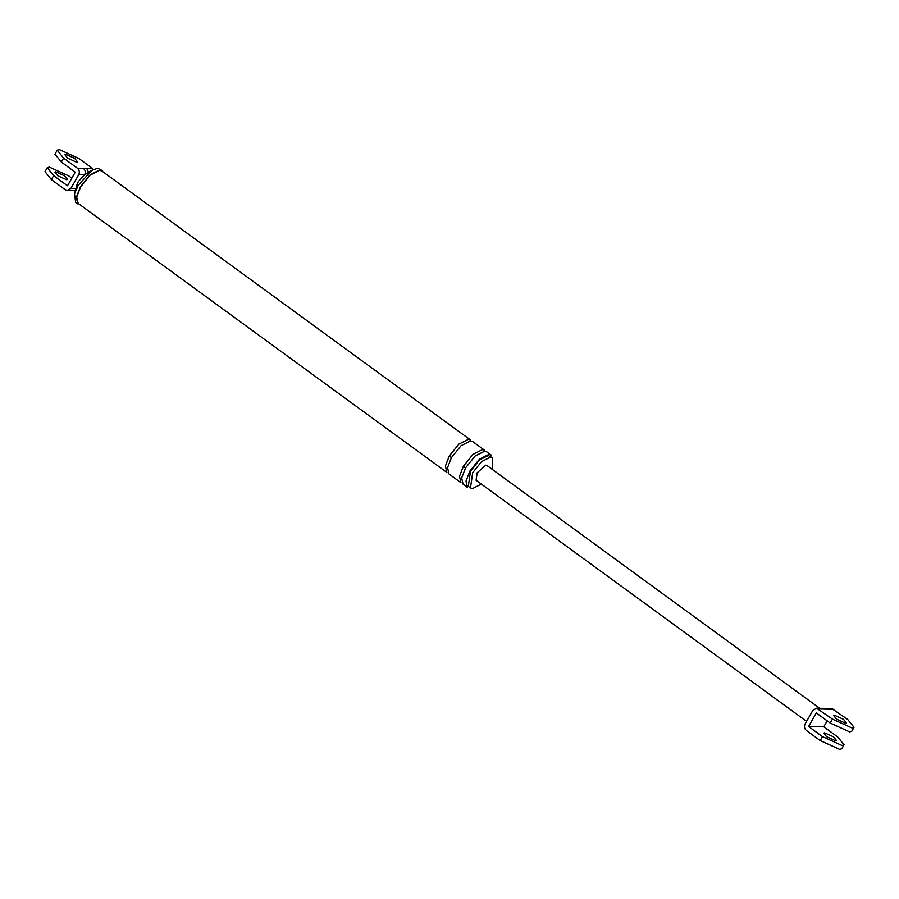 <?xml version="1.0" encoding="UTF-8"?>
<svg xmlns="http://www.w3.org/2000/svg" width="899" height="899" viewBox="0 0 899 899"><rect width="100%" height="100%" fill="white"/><g stroke="black" fill="none" stroke-linecap="round" stroke-linejoin="round"><path stroke-width="1.35" d="M831.766 708.547L847.645 719.414L854.039 727.269L851.982 727.965L832.463 719.11L816.584 708.255L812.853 710.401L805.122 723.965C803.987 726.504 804.391 728.662 806.336 730.438L820.225 740.574L839.745 749.418L841.801 748.721L844.06 744.754L837.654 736.922L823.776 726.797L808.594 726.493L816.326 712.929L830.204 723.054L849.724 731.91L851.791 731.213M843.498 719.324L846.409 722.886L845.476 723.212L836.598 719.189L833.688 715.626L834.632 715.301L843.498 719.324M822.124 708.356L824.125 709.097L818.584 708.985M826.226 708.434L828.215 709.176L824.125 709.097M844.049 744.777L841.992 745.473L822.473 736.618L808.594 726.493M826.608 736.708L835.486 740.731L836.43 740.405L833.508 736.843L824.641 732.82L823.698 733.146L826.608 736.708M823.776 726.797L827.17 720.841M819.753 708.311L486.887 465.446L485.887 465.131L477.178 472.762L476.088 480.235L806.594 721.38M84.63 174.856L78.696 174.743C79.831 172.203 79.427 170.035 77.483 168.259L83.416 168.383C85.36 170.158 85.776 172.316 84.63 174.856L78.28 181.587L76.718 185.329M83.416 168.383L86.72 168.439L88.608 172.327M75.55 189.903L73.415 190.577M78.696 174.743L70.965 188.307L67.481 190.464L65.245 189.723L51.355 179.586L45.017 171.642M51.355 179.586L53.614 175.642L47.276 167.697L49.276 167.09L68.796 175.946L71.83 178.159M53.614 175.642L67.492 185.767L75.224 172.203L61.346 162.078L55.008 154.134M57.75 175.721L54.839 172.159L55.783 171.833L64.649 175.856L67.56 179.418L66.627 179.744L57.75 175.721M77.483 168.259L63.593 158.134L57.255 150.189L59.255 149.582L78.775 158.426L92.664 168.562L86.72 168.439M492.158 469.289L492.506 457.748L490.461 457.119L481.617 461.603L472.694 472.672L470.48 487.932L472.526 488.562L481.37 484.089M465.536 467.907L475.11 456.018L484.617 451.197L486.82 451.882L491.157 455.04L488.955 454.366L479.448 459.187L469.874 471.076L465.997 481.111L467.491 487.472L463.154 484.314L461.659 477.942L465.536 467.907L463.367 466.323L459.49 476.358L460.985 482.729L449.051 474.02L447.567 467.66L451.433 457.625L449.264 456.04L445.398 466.075L446.882 472.436L78.179 203.421L76.685 197.061L80.562 187.026L90.136 175.136L99.643 170.316L101.845 170.99L470.548 440.004L468.357 439.33L458.85 444.151L449.264 456.04M492.506 457.748L488.292 455.535L479.448 460.018L470.525 471.087L468.312 486.348L470.48 487.932M91.698 170.394L97.755 168.237L102.183 170.518L99.924 169.821L90.147 174.777L80.281 187.014L76.303 197.342L77.831 203.893L75.662 202.32L74.516 193.948L78.112 185.441L91.698 170.394L84.056 175.193M74.639 158.348L77.55 161.91L76.606 162.236L67.74 158.213L64.829 154.65L65.762 154.325L74.639 158.348M451.433 457.625L461.018 445.735L470.525 440.915L472.717 441.589L484.651 450.298L482.448 449.612L472.941 454.433L463.367 466.323M833.755 709.277L828.215 709.176M832.463 719.11L830.204 723.054M822.473 736.618L820.225 740.574M70.965 188.307L76.898 188.419M63.593 158.134L61.346 162.078M816.416 708.243L831.597 708.536M854.05 727.246L851.803 731.19M67.403 190.464L75.359 190.644M47.197 167.81L44.95 171.754M54.94 154.246L57.188 150.302M76.752 185.205L74.516 193.948"/></g></svg>
